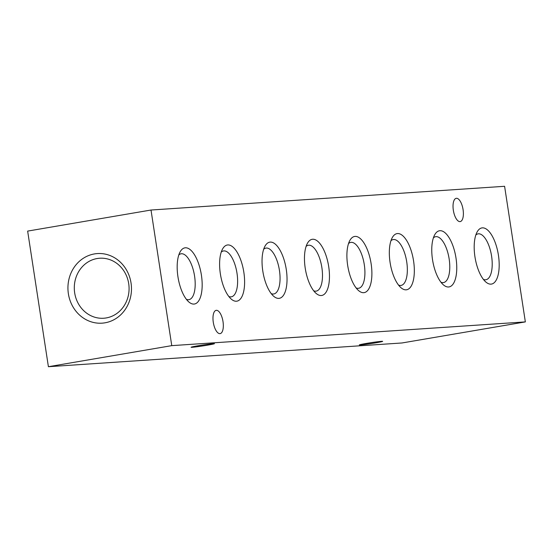 <?xml version="1.0" encoding="UTF-8"?>
<svg xmlns="http://www.w3.org/2000/svg" width="553" height="553" viewBox="0 0 553 553"><rect width="100%" height="100%" fill="white"/><g stroke="black" fill="none" stroke-linecap="round" stroke-linejoin="round"><path stroke-width="0.83" d="M104.98 322.814A34.874 31.756 86.2 0 1 68.372 293.719A34.874 31.756 86.2 0 1 94.432 253.924A34.874 31.756 86.2 0 1 131.04 283.018A34.874 31.756 86.2 0 1 104.98 322.814M97.141 258.534A30.069 27.38 -93.8 0 0 74.489 291.466A30.069 27.38 -93.8 0 0 103.701 318.238A30.069 27.38 -93.8 0 0 106.231 317.934A30.069 27.38 -93.8 0 0 128.884 285.009A30.069 27.38 -93.8 0 0 99.671 258.237A30.069 27.38 -93.8 0 0 97.141 258.534M213.368 343.662A11.807 0.456 -8.7 0 1 214.433 343.69A11.807 0.456 -8.7 0 1 205.281 345.535A11.807 0.456 -8.7 0 1 192.154 347.291A11.807 0.456 -8.7 0 1 191.089 347.263A11.807 0.456 -8.7 0 1 200.234 345.411A11.807 0.456 -8.7 0 1 213.368 343.662M381.598 341.325A11.807 0.456 -8.7 0 1 382.662 341.353A11.807 0.456 -8.7 0 1 373.517 343.199A11.807 0.456 -8.7 0 1 360.383 344.948A11.807 0.456 -8.7 0 1 359.319 344.92A11.807 0.456 -8.7 0 1 368.471 343.074A11.807 0.456 -8.7 0 1 381.598 341.325M482.382 227.857A28.486 11.717 -99.7 0 1 498.426 255.209A28.486 11.717 -99.7 0 1 490.995 284.138A28.486 11.717 -99.7 0 1 485.762 281.947A28.486 11.717 -99.7 0 1 475.138 257.968A28.486 11.717 -99.7 0 1 477.198 231.825A28.486 11.717 -99.7 0 1 482.382 227.857M475.822 235.011A23.274 9.567 -99.7 0 1 478.082 233.857A23.274 9.567 -99.7 0 1 478.483 233.808A23.274 9.567 -99.7 0 1 491.513 255.666A23.274 9.567 -99.7 0 1 485.914 279.735A23.274 9.567 -99.7 0 1 485.52 279.783A23.274 9.567 -99.7 0 1 483.405 279.396M439.953 230.705A28.486 11.717 -99.7 0 1 455.997 258.057A28.486 11.717 -99.7 0 1 448.566 286.986A28.486 11.717 -99.7 0 1 443.326 284.795A28.486 11.717 -99.7 0 1 432.709 260.816A28.486 11.717 -99.7 0 1 434.769 234.672A28.486 11.717 -99.7 0 1 439.953 230.705M433.393 237.859A23.274 9.567 -99.7 0 1 435.653 236.705A23.274 9.567 -99.7 0 1 436.054 236.656A23.274 9.567 -99.7 0 1 449.084 258.514A23.274 9.567 -99.7 0 1 443.485 282.583A23.274 9.567 -99.7 0 1 443.084 282.631A23.274 9.567 -99.7 0 1 440.969 282.244M397.517 233.553A28.486 11.717 -99.7 0 1 413.568 260.905A28.486 11.717 -99.7 0 1 406.13 289.834A28.486 11.717 -99.7 0 1 400.897 287.643A28.486 11.717 -99.7 0 1 390.28 263.663A28.486 11.717 -99.7 0 1 392.333 237.52A28.486 11.717 -99.7 0 1 397.517 233.553M390.957 240.707A23.274 9.567 -99.7 0 1 393.218 239.553A23.274 9.567 -99.7 0 1 393.618 239.504A23.274 9.567 -99.7 0 1 406.649 261.369A23.274 9.567 -99.7 0 1 401.056 285.431A23.274 9.567 -99.7 0 1 400.655 285.479A23.274 9.567 -99.7 0 1 398.54 285.092M355.088 236.401A28.486 11.717 -99.7 0 1 371.132 263.753A28.486 11.717 -99.7 0 1 363.701 292.682A28.486 11.717 -99.7 0 1 358.468 290.491A28.486 11.717 -99.7 0 1 347.851 266.511A28.486 11.717 -99.7 0 1 349.904 240.368A28.486 11.717 -99.7 0 1 355.088 236.401M348.528 243.555A23.274 9.567 -99.7 0 1 350.789 242.401A23.274 9.567 -99.7 0 1 351.19 242.352A23.274 9.567 -99.7 0 1 364.22 264.216A23.274 9.567 -99.7 0 1 358.627 288.279A23.274 9.567 -99.7 0 1 358.226 288.327A23.274 9.567 -99.7 0 1 356.111 287.94M312.659 239.249A28.486 11.717 -99.7 0 1 328.703 266.601A28.486 11.717 -99.7 0 1 321.272 295.53A28.486 11.717 -99.7 0 1 316.04 293.339A28.486 11.717 -99.7 0 1 305.415 269.359A28.486 11.717 -99.7 0 1 307.475 243.216A28.486 11.717 -99.7 0 1 312.659 239.249M306.099 246.403A23.274 9.567 -99.7 0 1 308.36 245.249A23.274 9.567 -99.7 0 1 308.761 245.2A23.274 9.567 -99.7 0 1 321.791 267.064A23.274 9.567 -99.7 0 1 316.198 291.127A23.274 9.567 -99.7 0 1 315.798 291.175A23.274 9.567 -99.7 0 1 313.682 290.788M270.23 242.096A28.486 11.717 -99.7 0 1 286.274 269.449A28.486 11.717 -99.7 0 1 278.843 298.378A28.486 11.717 -99.7 0 1 273.604 296.187A28.486 11.717 -99.7 0 1 262.986 272.207A28.486 11.717 -99.7 0 1 265.046 246.064A28.486 11.717 -99.7 0 1 270.23 242.096M263.67 249.258A23.274 9.567 -99.7 0 1 265.931 248.097A23.274 9.567 -99.7 0 1 266.332 248.048A23.274 9.567 -99.7 0 1 279.362 269.912A23.274 9.567 -99.7 0 1 273.763 293.975A23.274 9.567 -99.7 0 1 273.362 294.023A23.274 9.567 -99.7 0 1 271.246 293.636M227.795 244.944A28.486 11.717 -99.7 0 1 243.845 272.297A28.486 11.717 -99.7 0 1 236.407 301.226A28.486 11.717 -99.7 0 1 231.175 299.035A28.486 11.717 -99.7 0 1 220.557 275.055A28.486 11.717 -99.7 0 1 222.617 248.912A28.486 11.717 -99.7 0 1 227.795 244.944M221.235 252.106A23.274 9.567 -99.7 0 1 223.495 250.944A23.274 9.567 -99.7 0 1 223.896 250.903A23.274 9.567 -99.7 0 1 236.926 272.76A23.274 9.567 -99.7 0 1 231.334 296.823A23.274 9.567 -99.7 0 1 230.933 296.871A23.274 9.567 -99.7 0 1 228.818 296.484M185.366 247.792A28.486 11.717 -99.7 0 1 201.41 275.145A28.486 11.717 -99.7 0 1 193.979 304.074A28.486 11.717 -99.7 0 1 188.746 301.883A28.486 11.717 -99.7 0 1 178.128 277.903A28.486 11.717 -99.7 0 1 180.181 251.76A28.486 11.717 -99.7 0 1 185.366 247.792M178.806 254.954A23.274 9.567 -99.7 0 1 181.066 253.792A23.274 9.567 -99.7 0 1 181.467 253.751A23.274 9.567 -99.7 0 1 194.497 275.608A23.274 9.567 -99.7 0 1 188.905 299.671A23.274 9.567 -99.7 0 1 188.504 299.719A23.274 9.567 -99.7 0 1 186.389 299.332M459.992 221.615A11.807 4.853 80.3 0 0 460.2 221.594A11.807 4.853 80.3 0 0 463.034 209.387A11.807 4.853 80.3 0 0 456.425 198.292A11.807 4.853 80.3 0 0 456.218 198.32A11.807 4.853 80.3 0 0 453.384 210.527A11.807 4.853 80.3 0 0 459.992 221.615M219.935 333.639A11.807 4.853 80.3 0 0 220.142 333.611A11.807 4.853 80.3 0 0 222.977 321.404A11.807 4.853 80.3 0 0 216.368 310.309A11.807 4.853 80.3 0 0 216.161 310.337A11.807 4.853 80.3 0 0 213.327 322.544A11.807 4.853 80.3 0 0 219.935 333.639M171.762 345.639L151.01 210.029L27.65 231.099L48.401 366.708L171.762 345.639L525.35 321.901L504.599 186.292L151.01 210.029M525.35 321.901L401.99 342.971L48.401 366.708"/></g></svg>
